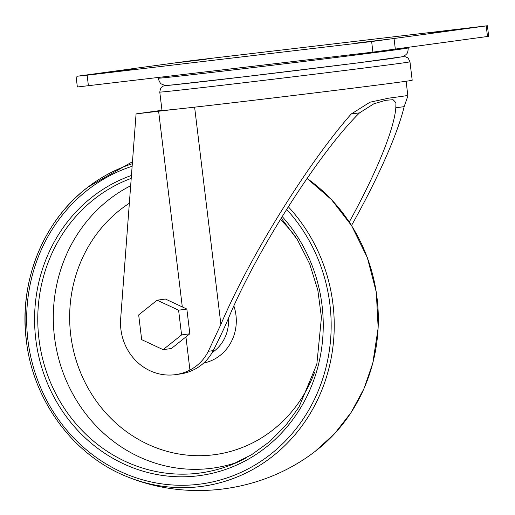 <?xml version="1.0" encoding="UTF-8"?>
<svg xmlns="http://www.w3.org/2000/svg" width="515" height="515" viewBox="0 0 515 515"><rect width="100%" height="100%" fill="white"/><g stroke="black" fill="none" stroke-linecap="round" stroke-linejoin="round"><path stroke-width="0.77" d="M349.247 222.017C376.15 173.439 394.297 128.924 395.81 107.802L395.945 102.717L393.061 99.691L385.587 100.322L373.845 103.805L359.554 112.849C319.918 151.59 256.38 251.03 228.834 317.427C224.476 327.733 219.255 338.799 213.184 350.625C209.586 357.7 204.358 363.39 197.509 367.704A51.358 47.85 -97.9 0 1 180.07 374.006L175.512 374.637A51.358 47.85 -97.9 0 0 189.938 370.04C198.088 365.734 204.21 359.483 208.311 351.301L213.184 350.625M208.311 351.301L220.896 324.411C248.835 258.369 307.564 163.538 351.204 114.008L369.982 102.202L388.677 98.165A119.841 0.837 -6.9 0 0 406.168 95.732L407.886 95.932L404.159 106.637C397.599 134.022 377.856 178.602 351.507 225.519M176.162 109.174A126.008 0.876 -6.9 0 1 162 110.48L159.772 92.069A126.008 0.876 -6.9 0 0 239.533 83.243A126.008 0.876 -6.9 0 0 409.959 61.794L412.193 80.237A126.008 0.876 -6.9 0 1 241.767 101.687A126.008 0.876 -6.9 0 1 176.169 109.206L176.162 109.174A87.312 0.612 -6.9 0 0 158.62 111.234L136.069 113.899L120.665 318.669A51.358 47.85 -97.9 0 0 175.512 374.637M163.126 349.646L171.424 348.494L189.842 333.778L186.848 309.052L165.437 299.041L157.139 300.194L138.677 314.916L141.67 339.649L163.126 349.646L181.589 334.924L178.596 310.197L157.139 300.194M136.069 113.899L161.98 110.294M191.844 60.616L77.256 76.233L87.132 75.196L371.637 41.548L487.402 25.75L191.844 60.616M76.078 76.42L77.359 86.996L372.911 52.131L488.684 36.327L487.402 25.75M459.683 29.265L430.128 32.806L459.683 29.265M385.767 39.558L356.213 43.093L385.767 39.558M206.225 59.238L176.671 62.779L206.225 59.238M132.31 69.531L102.755 73.066L132.31 69.531M186.848 309.052L178.596 310.197M189.842 333.778L181.589 334.924M408.279 47.927C407.777 54.738 406.348 53.618 405.736 54.886L402.595 56.708L391.806 58.459C368.978 61.62 298.146 70.401 241.741 77.063L172.95 84.872L166.409 85.4L163.448 84.904C161.794 83.385 160.822 85.812 158.099 78.203A126.008 0.876 -6.9 0 0 237.853 69.377A126.008 0.876 -6.9 0 0 408.279 47.927L408.234 47.554M351.204 114.008L359.554 112.849M182.297 306.901L158.62 111.234M220.896 324.411L194.612 107.165M189.938 370.04L185.934 336.926M395.81 107.802L404.159 106.637M165.766 85.381A120.182 0.837 -6.9 0 0 240.93 77.173L357.577 62.939L402.543 56.727M88.413 85.773L87.132 75.196M372.911 52.131L371.637 41.548M395.353 49.343L394.072 38.767M487.499 36.52L486.224 25.937M307.024 178.409A165.676 154.358 82.1 0 1 315.264 451.288L334.718 433.54L351.082 412.521L363.893 388.831L372.802 363.114L378.158 327.939L376.304 292.217L367.324 257.603L351.636 225.718L331.538 199.685L307.03 178.409M26.368 340.331A165.676 154.358 82.1 0 1 88.142 186.977A165.676 154.358 82.1 0 1 132.316 163.738M288.271 206.727A165.676 154.358 82.1 0 1 310.796 412.515A165.676 154.358 82.1 0 1 128.557 477.283C189.855 501.874 263.011 491.69 315.264 451.288M286.61 209.354A163.184 152.041 82.1 0 1 246.112 469.918A163.184 152.041 82.1 0 1 27.926 340.164A163.184 152.041 82.1 0 1 132.13 166.274M282.156 216.493A154.693 144.123 82.1 0 1 241.883 462.605A154.693 144.123 82.1 0 1 35.78 339.231A154.693 144.123 82.1 0 1 131.434 175.454M245.597 458.17A152.17 141.773 82.1 0 1 231.699 464.678A152.17 141.773 82.1 0 1 38.947 338.844A152.17 141.773 82.1 0 1 131.216 178.39M237.486 462.206A149.093 138.908 82.1 0 1 54.455 336.746A149.093 138.908 82.1 0 1 130.662 185.748M314.652 372.075A136.024 126.735 82.1 0 1 180.984 454.333A136.024 126.735 82.1 0 1 70.703 334.737A136.024 126.735 82.1 0 1 129.349 203.245M280.302 219.512A136.024 126.735 82.1 0 1 295.919 237.389M233.874 305.936A43.833 40.84 82.1 0 1 203.708 363.043M228.454 318.334A37.743 35.168 82.1 0 1 212.129 352.556M158.099 78.203L158.015 77.54M407.88 95.906L406.103 81.248M387.241 98.359L387.776 98.288M409.959 61.794L408.286 58.362L407.513 57.719L405.55 56.83L402.576 56.714M165.733 85.374L162.882 86.192L161.189 87.518L160.59 88.329L159.772 92.069M128.557 477.283C74.289 456.49 33.089 401.269 26.317 340.338C18.695 281.699 43.292 220.62 88.142 186.977L132.471 161.736M281.184 218.064L297.361 239.662L309.702 263.944L317.819 290.125L321.437 317.356L316.834 364.227L299.003 407.024L285.625 425.57L269.68 441.606L251.552 454.758L231.699 464.678"/></g></svg>
